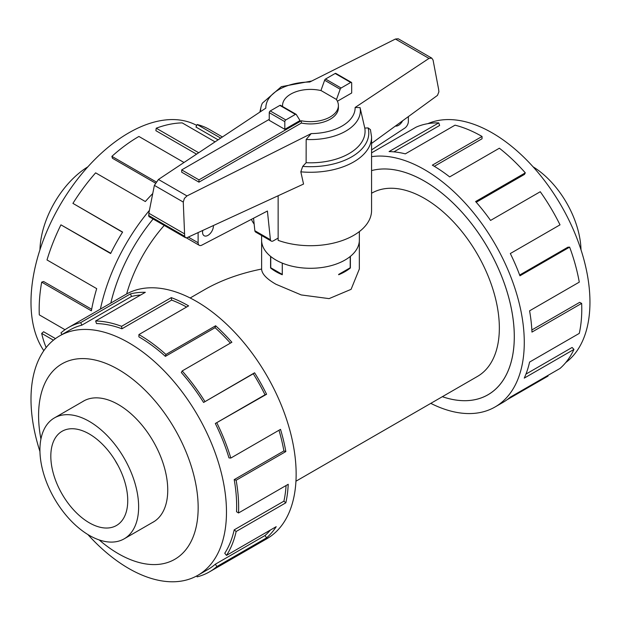 <?xml version="1.0" encoding="UTF-8"?>
<svg xmlns="http://www.w3.org/2000/svg" width="620" height="620" viewBox="0 0 620 620"><rect width="100%" height="100%" fill="white"/><g stroke="black" fill="none" stroke-linecap="round" stroke-linejoin="round"><path stroke-width="0.93" d="M359.329 241.025L359.329 269.041L351.091 289.339L329.073 298.623L301.219 294.934L275.931 284.247C266.546 278.868 261.779 273.792 261.625 269.041C239.963 273.412 220.983 280.271 204.693 289.602L190.162 297.988M164.238 225.424A105.788 61.078 120 0 0 126.643 293.958M424.545 181.195A126.914 73.276 -120 0 0 371.574 170.593A126.945 73.292 60 0 1 424.545 181.172A126.945 73.292 60 0 1 507.47 293.035A126.945 73.292 60 0 1 488.018 394.754A126.945 73.292 60 0 1 442.354 396.692A126.914 73.276 -120 0 0 488.002 394.731A126.914 73.276 -120 0 0 507.454 293.035A126.914 73.276 -120 0 0 424.545 181.195M295.949 481.213L477.439 376.433A105.788 61.078 -120 0 0 493.652 291.663A105.788 61.078 -120 0 0 424.545 198.447A105.788 61.078 -120 0 0 371.651 193.208L371.574 193.254M350.378 256.37L350.378 267.972A48.848 28.202 180 0 1 338.66 274.738L338.66 274.397M282.294 263.128L282.294 274.738A48.848 28.202 180 0 1 275.931 271.645A48.848 28.202 180 0 1 270.576 267.972L270.576 256.37M89.28 535.37A69.797 40.3 -120 0 0 124.178 538.827A69.797 40.3 -120 0 0 134.881 482.903A69.797 40.3 -120 0 0 89.28 421.391A69.797 40.3 -120 0 0 54.382 417.934A69.797 40.3 -120 0 0 43.687 473.866A69.797 40.3 -120 0 0 89.28 535.37M114.94 460.102A54.397 31.403 -120 0 0 117.94 465.302M89.28 522.792A54.397 31.403 60 0 1 53.746 474.866A54.397 31.403 60 0 1 62.085 431.28A54.397 31.403 60 0 1 89.28 433.969A54.397 31.403 60 0 1 124.814 481.903A54.397 31.403 60 0 1 116.483 525.489A54.397 31.403 60 0 1 89.28 522.792M39.951 249.837A69.797 40.3 -60 0 1 87.877 166.819M427.854 123.659A138.221 79.802 60 0 1 492.21 132.889A138.221 79.802 60 0 1 581.219 250.503A138.221 79.802 60 0 1 565.773 362.537M371.574 156.659A141.042 81.437 60 0 1 424.545 169.655A141.042 81.437 60 0 1 516.685 293.95A141.042 81.437 60 0 1 495.07 406.968A141.042 81.437 60 0 1 430.792 403.364M547.747 375.534L548.034 376.077L507.129 399.691M495.07 406.968L502.867 402.465A141.042 81.437 -120 0 0 510.322 397.141L560.015 368.451A141.042 81.437 -120 0 0 573.95 349.417L524.249 378.107A141.042 81.437 -120 0 0 529.581 362.08L579.274 333.389A141.042 81.437 -120 0 0 581.653 303.397L531.96 332.088A141.042 81.437 -120 0 0 529.581 310.829L579.274 282.139A141.042 81.437 -120 0 0 569.633 247.117L519.94 275.807A141.042 81.437 -120 0 0 510.322 253.534L560.015 224.843A141.042 81.437 -120 0 0 540.26 191.727L490.567 220.426A141.042 81.437 -120 0 0 475.618 201.539L525.318 172.848A141.042 81.437 -120 0 0 499.364 148.211L449.663 176.901A141.042 81.437 -120 0 0 432.349 165.153L482.042 136.462L482.042 138.764L434.325 166.315M525.318 172.848L524.45 174.422L476.245 202.252M569.633 247.117L567.881 247.21L519.653 275.048M581.653 303.397L579.661 302.358L531.851 329.956M573.95 349.417L572.105 347.464L525.954 374.108M152.287 522.606A69.828 40.316 -120 0 0 153.287 522.056A69.828 40.316 -120 0 0 163.99 466.108A69.828 40.316 -120 0 0 118.374 404.573A69.828 40.316 -120 0 0 83.46 401.117A69.828 40.316 -120 0 0 82.491 401.714M87.877 534.541A138.221 79.802 -120 0 0 128.735 568.462A138.221 79.802 -120 0 0 197.85 575.306A138.221 79.802 -120 0 0 219.038 464.55A138.221 79.802 -120 0 0 128.735 342.744A138.221 79.802 -120 0 0 59.629 335.893A138.221 79.802 -120 0 0 39.951 451.523M99.177 539.927A112.84 65.147 -120 0 0 118.374 553.714A112.84 65.147 -120 0 0 198.16 507.648A112.84 65.147 -120 0 0 118.374 369.458A112.84 65.147 -120 0 0 40.928 439.045M215.326 423.483A138.221 79.802 60 0 1 228.974 457.893L230.81 458.056L280.511 429.365A141.042 81.437 60 0 1 285.836 451.554L236.142 480.244L234.197 479.632A138.221 79.802 60 0 1 236.53 511.717L238.522 512.98L288.215 484.29A141.042 81.437 60 0 1 285.836 502.805L236.142 531.495L234.197 529.86A138.221 79.802 60 0 1 224.75 553.265L226.501 555.38L276.195 526.682A141.042 81.437 60 0 1 266.585 537.858L216.884 566.556A141.042 81.437 60 0 1 209.428 571.88L266.933 538.687A141.042 81.437 -120 0 0 288.548 425.661A141.042 81.437 -120 0 0 196.408 301.367A141.042 81.437 -120 0 0 125.883 294.384L68.386 327.577A141.042 81.437 60 0 1 80.693 322.609L130.386 293.919A141.042 81.437 60 0 1 145.336 292.299L95.635 320.99A141.042 81.437 60 0 1 121.59 326.314L171.283 297.623A141.042 81.437 60 0 1 188.604 305.877L138.911 334.567L138.911 336.869A138.221 79.802 60 0 1 165.385 356.368L165.92 354.469L215.621 325.771A141.042 81.437 60 0 1 231.88 342.263L182.179 370.954L181.319 372.527A138.221 79.802 60 0 1 203.585 402.45L254.595 372.791A141.042 81.437 60 0 1 266.585 394.258L215.326 423.483L265.019 394.793A138.221 79.802 -120 0 0 253.278 373.759L254.595 372.791M62.008 334.521L60.931 332.909A141.042 81.437 60 0 1 68.386 327.577M186.589 307.04A138.221 79.802 -120 0 0 171.632 300.096L171.283 297.623M95.635 320.99L96.503 323.562A138.221 79.802 60 0 1 121.939 328.786L171.632 300.096M140.632 295.012A138.221 79.802 -120 0 0 131.549 296.461L130.386 293.919M59.629 335.893L69.797 330.026A138.221 79.802 60 0 1 81.856 325.151L131.549 296.461M43.834 350.68A138.221 79.802 -60 0 1 128.735 132.889A138.221 79.802 -60 0 1 196.718 125.41M222.425 136.974L209.428 129.471A141.042 81.437 120 0 0 197.129 124.504L220.704 138.113M215.062 141.864L182.179 122.884A141.042 81.437 120 0 0 156.225 128.208L198.695 152.729M110.794 303.095A126.945 73.292 -60 0 1 153.125 219.007A126.914 73.276 120 0 0 110.817 303.087M156.225 128.208L155.883 130.68L196.548 154.155M197.129 124.504L195.967 127.046L218.116 139.833M359.352 231.593L359.352 240.072A48.879 28.218 180 0 1 329.181 266.143A48.879 28.218 180 0 1 275.916 260.028A48.879 28.218 180 0 1 261.601 240.072L261.601 235.507M213.404 225.54A7.68 4.433 -60 0 1 213.419 225.944A7.68 4.433 -60 0 1 210.064 233.678A7.68 4.433 -60 0 1 204.143 235.732A7.68 4.433 -60 0 1 202.554 232.213A7.68 4.433 -60 0 1 202.748 230.446M198.974 182.156L181.691 172.182L181.691 169.903L198.974 179.877L301.359 120.768L301.359 123.047L198.974 182.156L198.974 179.877M254.851 230.733A4.193 2.418 120 0 0 255.672 232.089L271.227 241.064A4.193 2.418 -60 0 1 270.405 239.715L254.851 230.733L253.549 218.24M408.363 116.607L408.363 121.505A5.588 3.224 -60 0 1 404.891 128.03L371.574 149.908M402.605 120.799A7.68 4.433 -60 0 1 395.413 126.038M270.405 239.715L267.414 211.025L201.717 245.202A5.588 3.224 -60 0 1 199.268 245.303A5.588 3.224 -60 0 1 198.113 242.746L198.113 232.578M278.14 238.08L273.319 240.854A4.193 2.418 -60 0 1 271.227 241.064M301.359 120.768A27.931 16.128 0 0 0 338.404 105.524L338.404 107.81A27.931 16.128 180 0 1 301.359 123.047M338.404 105.524A27.931 16.128 0 0 0 336.28 99.355L321.16 90.629A27.931 16.128 0 0 0 282.55 105.524A27.931 16.128 0 0 0 282.596 106.516M269.258 119.35L181.691 169.903M282.271 263.12L282.271 274.412L270.746 267.762L270.746 256.51M350.207 256.51L350.207 267.762L338.683 274.412M284.812 129.324L300.01 120.551L296.313 114.553A1.395 0.806 -60 0 0 296.104 114.32L280.558 105.338A1.395 0.806 120 0 0 279.86 105.408L270.243 110.957A1.395 0.806 120 0 0 269.258 112.669L269.258 120.342L284.812 129.324L284.812 121.644A1.395 0.806 -60 0 1 285.797 119.939L295.407 114.39A1.395 0.806 -60 0 1 296.104 114.32M336.451 99.603L340.186 89.226A1.395 0.806 -60 0 1 341.093 88.009L350.711 82.46A1.395 0.806 -60 0 1 351.408 82.39L335.854 73.416A1.395 0.806 120 0 0 335.156 73.478L325.547 79.027A1.395 0.806 120 0 0 324.632 80.244L320.92 90.574M324.632 80.244L340.186 89.226M251.379 219.371A61.093 35.27 0 0 0 254.161 224.107M278.14 195.75L278.14 240.358A61.093 35.27 0 0 0 340.117 241.273A61.093 35.27 0 0 0 371.574 210.428L371.574 136.989A61.093 35.27 0 0 1 300.824 171.825L303.552 184.055L186.93 237.724L185.489 237.692L184.675 236.282L183.272 202.058L184.388 198.439L186.976 195.935L311.209 133.587L306.172 139.461L306.125 162.711L302.715 166.4L300.824 171.825M371.574 136.989L370.435 129.626L368.102 127.906L364.785 128.092L360.057 107.601L355.128 107.469L428.986 58.412L431.745 58.117L398.242 38.773L395.413 39.037L309.744 82.026A44.655 25.784 0 0 0 265.825 108.144L158.449 179.467L154.372 185.372L148.839 213.233L148.893 216.566L185.489 237.692M431.745 58.117L433.062 60.047L438.596 89.195L438.89 91.822L437.472 95.379L371.574 143.422M351.408 82.39A1.395 0.806 -60 0 1 351.695 83.034L351.695 92.992L337.404 101.238M183.272 202.058L154.372 185.372M184.388 233.756L148.839 213.233M306.172 139.461A49.887 28.799 0 0 0 360.057 107.601M306.125 162.711A54.591 31.519 0 0 0 364.785 128.092M311.775 81.011L281.348 86.668L262.369 103.145A49.887 28.799 0 0 0 261.028 106.958A49.887 28.799 0 0 0 260.609 111.608M184 162.494L138.911 136.462A141.042 81.437 120 0 0 111.894 156.356L156.07 181.862M155.333 183.032L112.437 158.263L111.894 156.356M152.745 193.556A141.042 81.437 120 0 0 145.336 201.539L95.635 172.848A141.042 81.437 120 0 0 72.92 203.376L122.613 232.066A141.042 81.437 120 0 0 110.631 253.534L60.931 224.843L110.771 253.247M122.52 232.221L72.92 203.376M60.931 224.843A141.042 81.437 120 0 0 47.004 259.951L96.705 288.641A141.042 81.437 120 0 0 91.373 310.829L41.68 282.139L43.617 281.526L91.659 309.256M41.68 282.139A141.042 81.437 120 0 0 39.3 314.875L65.015 329.724M53.436 340.178L41.68 333.389L43.617 331.754L55.474 338.597M41.68 333.389A141.042 81.437 120 0 0 46.175 347.541M100.394 309.101A141.042 81.437 -60 0 1 149.405 210.389M81.856 325.151L80.693 322.609M121.939 328.786L121.59 326.314M165.385 356.368L215.078 327.678L215.621 325.771M230.384 343.124A138.221 79.802 -120 0 0 215.078 327.678M138.911 334.567A141.042 81.437 60 0 1 165.92 354.469M203.585 402.45L253.278 373.759M265.019 394.793L266.585 394.258M182.179 370.954A141.042 81.437 60 0 1 204.902 401.481M234.197 479.632L283.898 450.942A138.221 79.802 -120 0 0 278.985 430.249M283.898 450.942L285.836 451.554M216.884 422.949A141.042 81.437 60 0 1 230.81 458.056M234.197 529.86L283.898 501.169A138.221 79.802 -120 0 0 286.084 485.522M283.898 501.169L285.836 502.805M236.142 480.244A141.042 81.437 60 0 1 238.522 512.98M216.884 566.556L215.326 564.216L265.019 535.525A138.221 79.802 -120 0 0 270.421 530.015M265.019 535.525L266.585 537.858M236.142 531.495A141.042 81.437 60 0 1 226.501 555.38M196.718 575.941L197.129 576.848A141.042 81.437 60 0 0 209.428 571.88M215.326 564.216A138.221 79.802 60 0 1 208.018 569.439L197.85 575.306M482.042 136.462A141.042 81.437 -120 0 0 455.034 125.17L405.333 153.861A141.042 81.437 -120 0 0 389.073 151.575L438.766 122.884L439.634 125.457L393.909 151.853M438.766 122.884A141.042 81.437 -120 0 0 416.051 127.177L371.574 152.853M533.076 166.819A69.797 40.3 60 0 1 581.002 249.837M198.113 242.746L188.309 237.088M284.812 121.644L269.258 112.669M335.156 73.478L350.711 82.46M325.547 79.027L341.093 88.009M285.797 119.939L270.243 110.957M295.407 114.39L279.86 105.408M428.986 58.412L395.413 39.037M186.976 195.935L158.449 179.467M184.675 236.282L148.552 215.419M311.209 133.587A44.655 25.784 0 0 0 355.128 107.469M302.715 166.4A58.303 33.658 0 0 0 368.102 127.906M154.256 521.459L124.178 538.827M282.55 105.524L282.55 106.485M199.268 245.303L186.395 237.871M261.028 106.958L259.834 112.127M84.467 400.574L54.382 417.934M261.625 269.041L261.625 241.025M489.335 393.964L488.002 394.731"/></g></svg>
